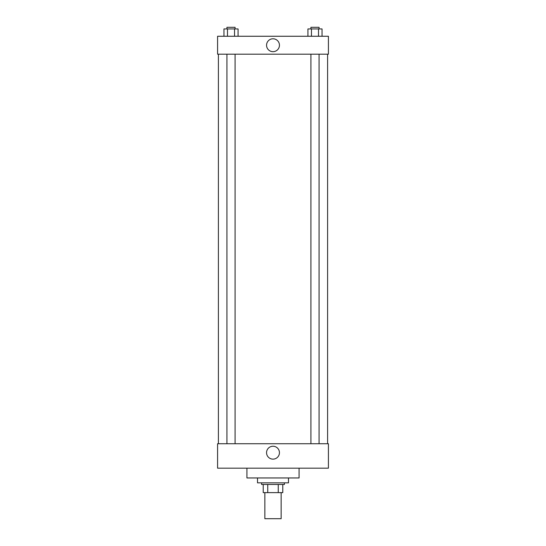 <?xml version="1.0" encoding="UTF-8"?>
<svg xmlns="http://www.w3.org/2000/svg" width="546" height="546" viewBox="0 0 546 546"><rect width="100%" height="100%" fill="white"/><g stroke="black" fill="none" stroke-linecap="round" stroke-linejoin="round"><path stroke-width="0.82" d="M264.851 492.622L264.851 518.7L281.149 518.7L281.149 492.622M278.255 484.473L278.255 492.622L263.22 492.622L263.22 484.473M278.255 492.622L282.78 492.622L282.78 484.473L282.78 492.622M284.411 482.841L284.411 484.473L261.589 484.473L261.589 482.841M267.745 484.473L267.745 492.622M257.514 477.955L257.514 482.841L288.486 482.841L288.486 477.955M246.922 468.175L246.922 477.955L299.078 477.955L299.078 468.175M217.588 468.175L328.412 468.175L217.588 468.175L217.588 443.727L328.412 443.727L328.412 468.175M266.55 452.689A6.45 6.45 0 0 1 276.221 447.106A6.45 6.45 0 0 1 276.221 458.271A6.45 6.45 0 0 1 266.55 452.689M327.6 54.191L327.6 443.727M328.412 54.191L217.588 54.191L217.588 36.261L328.412 36.261L328.412 54.191M279.45 45.229A6.45 6.45 0 0 1 269.779 50.812A6.45 6.45 0 0 1 269.779 39.646A6.45 6.45 0 0 1 279.45 45.229M322.044 36.261L322.044 28.931L307.93 28.931L307.93 36.261M318.516 28.931L318.516 36.261M311.459 28.931L311.459 36.261M310.913 28.931L310.913 27.3L319.062 27.3L319.062 28.931M238.07 36.261L238.07 28.931L223.956 28.931L223.956 36.261M234.541 28.931L234.541 36.261M227.484 28.931L227.484 36.261M226.938 28.931L226.938 27.3L235.087 27.3L235.087 28.931M218.4 54.191L218.4 443.727M319.062 443.727L319.062 54.191M310.913 443.727L310.913 54.191M226.938 54.191L226.938 443.727M235.087 54.191L235.087 443.727"/></g></svg>
